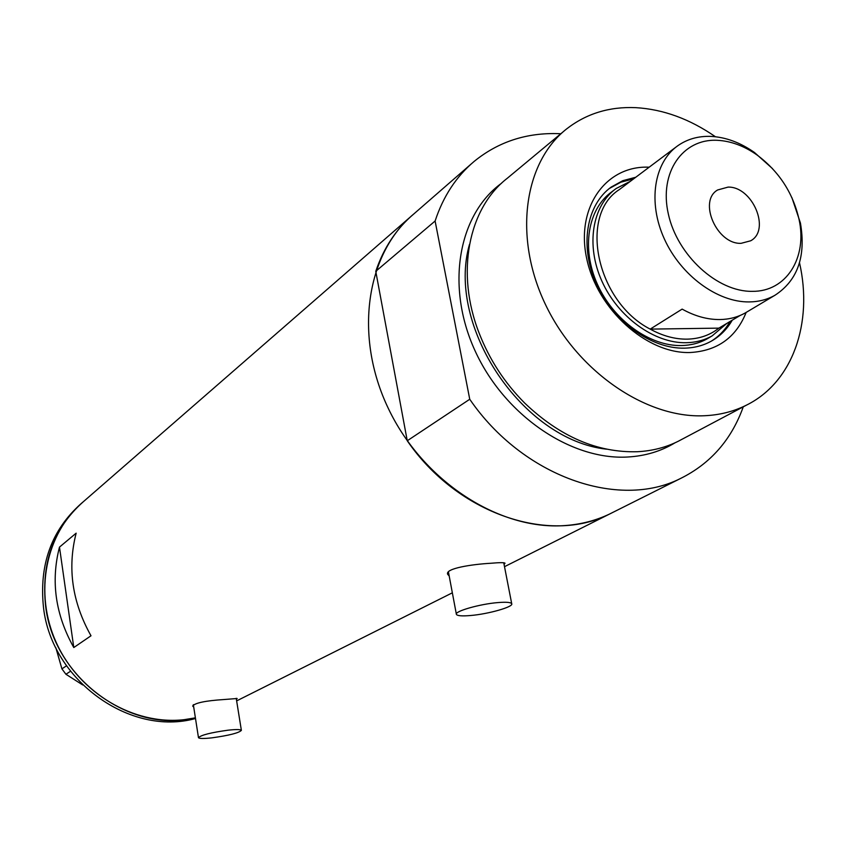 <?xml version="1.0" encoding="UTF-8"?>
<svg xmlns="http://www.w3.org/2000/svg" width="846" height="846" viewBox="0 0 846 846"><rect width="100%" height="100%" fill="white"/><g stroke="black" fill="none" stroke-linecap="round" stroke-linejoin="round"><path stroke-width="1.27" d="M211.923 737.849C229.097 735.449 238.921 732.953 241.374 730.362C240.655 729.368 236.235 729.305 228.134 730.172C210.802 732.583 200.914 735.089 198.482 737.68C199.254 738.685 203.727 738.738 211.923 737.849M470.535 615.518C488.428 614.059 513.882 606.815 511.714 603.706C510.804 602.289 506.204 601.908 497.892 602.585C479.809 604.002 454.101 611.383 456.406 614.408C457.358 615.867 462.075 616.237 470.535 615.518M236.383 699.251L237.176 698.5L223.63 699.557C205.441 700.752 195.109 702.899 192.645 706.019L193.723 707.108M504.068 564.451L505.02 563.193C504.248 562.474 499.552 562.495 490.944 563.256C472.089 564.282 444.795 568.449 447.682 574.307L449.184 575.967M375.761 271.312L407.254 440.766C457.263 513.734 549.149 544.792 609.49 514.072L613.773 511.925L609.49 514.072C595.764 520.597 580.874 524.425 564.853 525.567C499.235 530.527 422.926 481.194 388.388 408.576C353.554 336.063 366.117 253.377 413.948 213.837C396.51 228.557 383.777 247.719 375.761 271.312L435.108 221.018C443.198 196.409 456.227 176.528 474.183 161.385C498.315 141.747 526.603 132.515 559.047 133.657L560.824 133.742M195.394 717.842L184.185 719.671C134.133 725.445 79.397 693.265 56.523 643.119C33.438 593.057 45.621 533.202 83.236 501.805C53.573 528.211 41.042 562.981 45.631 606.096C53.763 678.027 130.718 734.222 195.394 717.842M90.998 635.78C72.185 602.193 67.236 567.994 76.151 533.17L59.484 547.108C50.654 581.244 55.424 614.725 73.792 647.539L90.998 635.78M73.792 647.539L59.484 547.108M80.93 503.814C51.426 530.167 38.958 564.8 43.527 607.714C51.691 680.565 130.58 736.781 195.5 718.508M70.514 671.259L65.925 674.262L61.917 668.869L55.889 647.835M82.686 684.932L65.925 674.262M61.917 668.869L66.506 665.813M746.161 312.417C736.02 337.565 717.366 350.931 690.188 352.518C646.756 354.04 597.033 309.298 586.659 258.347C575.629 207.386 606.011 165.266 649.03 167.191L649.178 167.191M635.79 177.237L622.793 180.684L611.214 187.072C586.183 205.018 579.362 246.45 596.409 283.992C613.287 321.586 651.388 349.007 684.541 348.161C694.46 347.918 703.449 345.549 711.507 341.044C720.189 336.095 727.105 329.136 732.255 320.169M611.732 191.852C587.769 208.941 581.202 248.46 597.413 284.288C613.466 320.148 649.791 346.342 681.464 345.559C691.002 345.337 699.642 343.053 707.383 338.707L712.173 335.862C704.422 340.219 695.761 342.503 686.212 342.715C654.476 343.476 618.035 317.176 601.918 281.189C585.644 245.245 592.189 205.61 616.195 188.489L630.355 181.308M633.696 178.813L620.837 182.207L609.363 188.478M563.796 131.267L507.251 178.294C468.398 208.349 455.465 272.772 479.111 333.049C489.411 359.561 504.628 382.921 524.753 403.13C559.915 436.663 597.456 452.853 637.387 451.722C652.277 450.95 665.961 447.418 678.46 441.157L681.992 439.275M715.42 136.735C689.744 118.969 663.211 109.271 635.811 107.654C609.384 106.501 586.31 113.607 566.577 128.952C523.864 162.548 513.321 237.07 545.247 304.052C576.877 371.119 645.794 418.484 704.232 415.746C719.586 415.09 733.662 411.547 746.458 405.139C792.702 382.392 813.26 322.95 799.512 262.757M407.254 440.766L469.742 399.259C522.638 476.552 618.595 510.064 680.67 478.413C710.598 463.534 731.462 439.677 743.274 406.831M469.742 399.259L435.108 221.018M711.338 341.139C719.068 336.264 725.297 329.729 730.003 321.512M752.189 291.341C786.283 291.859 807.518 257.819 799.068 219.495C793.009 192.92 779.007 171.431 757.075 155.019C744.089 145.893 730.817 140.986 717.249 140.309C682.595 138.501 658.897 172.595 668.319 213.911C677.212 255.228 717.313 291.923 752.189 291.341M791.941 197.731L800.432 223.037C806.132 256.38 797.651 280.449 774.957 295.265C767.269 299.6 758.629 301.821 749.07 301.927C717.44 302.318 680.797 275.373 664.343 238.921C647.719 202.522 653.863 162.707 677.646 145.84C687.216 139.093 698.299 135.942 710.894 136.396C725.762 137.158 740.303 142.54 754.505 152.523L772.514 168.618M728.078 187.103L717.609 189.98C697.929 201.168 716.9 244.515 741.085 243.331L750.698 240.782C770.97 229.964 752.496 186.395 728.078 187.103M676.07 147.014L619.409 189.525C578.431 215.254 596.61 301.726 650.193 329.115L682.14 309.107C694.788 316.15 707.341 319.629 719.787 319.555C729.231 319.397 737.765 317.176 745.389 312.872L747.166 311.814M740.25 315.41L718.899 328.132C709.995 335.164 699.431 338.834 687.216 339.151C674.96 339.299 662.608 335.947 650.193 329.115L718.899 328.132M726.82 323.405L712.173 335.862M675.14 442.744C661.033 451.288 645.17 456.047 627.552 457.02C570.437 460.319 503.93 414.815 474.849 350.329C445.472 285.937 458.321 214.482 501.615 183.18M469.488 244.388C445.979 325.89 522.352 439.962 606.466 449.173M241.374 730.362L236.224 698.299M511.714 603.706L503.74 562.738M680.67 478.413L504.502 566.683M452.346 592.813L236.647 700.89M410.839 216.544L83.236 501.805M456.343 614.111L448.422 571.907M198.461 737.585L193.343 704.655M609.564 188.32L611.214 187.072M746.458 405.139L678.46 441.157M470.979 164.166L413.948 213.837M757.075 155.019L754.505 152.523M799.068 219.495L800.432 223.037M717.059 190.361L717.609 189.98M774.957 295.265L745.389 312.872M614.608 189.684L610.156 193.036"/></g></svg>
